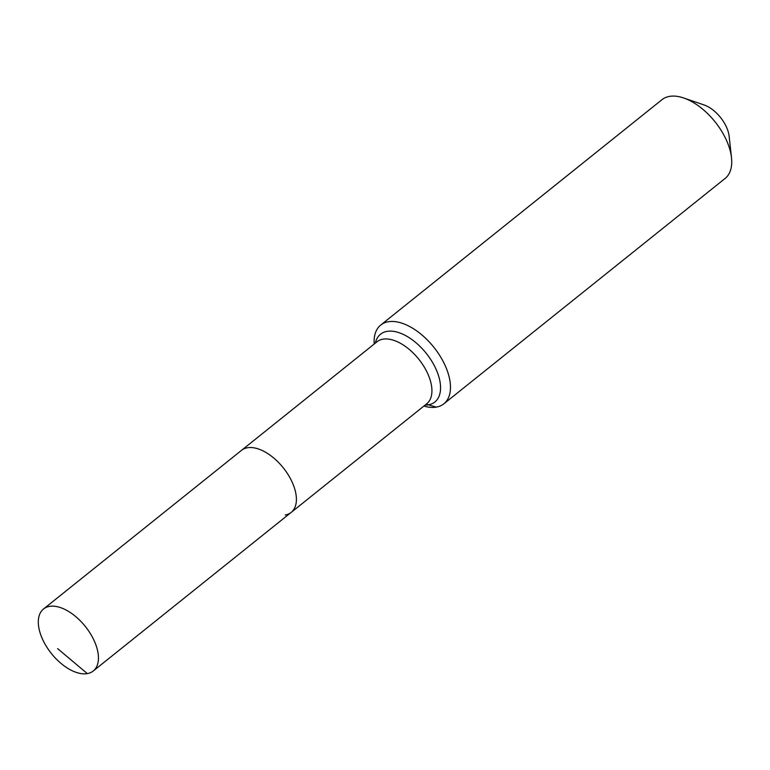 <?xml version="1.0" encoding="UTF-8"?>
<svg xmlns="http://www.w3.org/2000/svg" width="770" height="770" viewBox="0 0 770 770"><rect width="100%" height="100%" fill="white"/><g stroke="black" fill="none" stroke-linecap="round" stroke-linejoin="round"><path stroke-width="1.16" d="M87.318 673.606A39.742 21.704 -128.7 0 0 93.228 671.016A39.742 21.704 -128.7 0 0 88.743 631.082A39.742 21.704 -128.7 0 0 49.444 606.394A39.742 21.704 -128.7 0 0 43.524 608.993A39.742 21.704 -128.7 0 0 48.01 648.927A39.742 21.704 -128.7 0 0 87.318 673.606L57.615 648.629M285.266 514.995A39.742 21.704 -128.7 0 0 291.185 512.397A39.742 21.704 -128.7 0 0 286.7 472.462A39.742 21.704 -128.7 0 0 247.401 447.774A39.742 21.704 -128.7 0 0 241.482 450.373L43.524 608.993M423.885 406.069A50.464 27.556 -128.7 0 0 436.33 407.109A50.464 27.556 -128.7 0 0 443.847 403.817L725.109 178.448A50.464 27.556 -128.7 0 0 731.5 157.696L729.142 136.29A26.498 14.466 -128.7 0 0 704.021 104.932L683.635 97.963A50.464 27.556 -128.7 0 0 669.505 96.394A50.464 27.556 -128.7 0 0 661.988 99.677L380.726 325.056A50.464 27.556 -128.7 0 0 374.182 344.046M731.5 157.696A50.464 27.556 -128.7 0 0 683.635 97.963M291.185 512.397A39.742 21.704 -128.7 0 0 286.7 472.462A39.742 21.704 -128.7 0 0 247.401 447.774A39.742 21.704 -128.7 0 0 241.482 450.373L377.011 341.774A39.742 21.704 -128.7 0 1 382.921 339.185A39.742 21.704 -128.7 0 1 425.223 368.705A39.742 21.704 -128.7 0 1 426.715 403.807L93.228 671.016M443.847 403.817A50.464 27.556 -128.7 0 0 438.149 353.103A50.464 27.556 -128.7 0 0 388.244 321.764A50.464 27.556 -128.7 0 0 380.726 325.056M436.33 407.109L428.389 404.847A12.618 10.126 80.1 0 0 425.82 404.519M425.069 405.116A43.438 23.726 -128.7 0 0 428.389 404.847A43.438 23.726 -128.7 0 0 433.231 363.652A43.438 23.726 -128.7 0 0 386.992 331.389A43.438 23.726 -128.7 0 0 375.365 343.093"/></g></svg>
